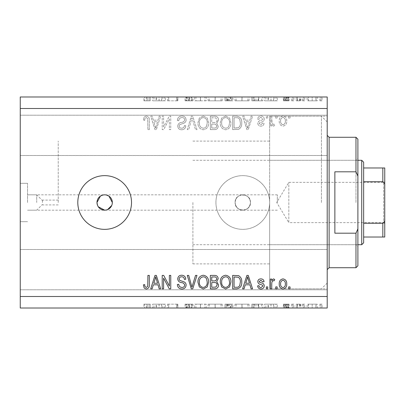 <?xml version="1.0" encoding="UTF-8"?>
<svg xmlns="http://www.w3.org/2000/svg" width="405" height="405" viewBox="0 0 405 405"><rect width="100%" height="100%" fill="white"/><g stroke="black" fill="none" stroke-linecap="round" stroke-linejoin="round"><path stroke-width="0.3" stroke-dasharray="2.02 1.52" d="M250.462 202.5C249.971 197.873 247.415 195.316 242.787 194.825C238.16 195.316 235.604 197.873 235.113 202.5C234.637 192.613 250.923 192.583 250.462 202.5C250.933 212.397 234.642 212.402 235.113 202.5A7.675 7.675 0 0 1 242.787 194.825A7.675 7.675 0 0 1 250.462 202.5A7.675 7.675 0 0 1 242.787 210.175A7.675 7.675 0 0 1 235.113 202.5C235.604 197.873 238.16 195.316 242.787 194.825C247.415 195.316 249.971 197.873 250.462 202.5C249.971 207.127 247.415 209.684 242.787 210.175C238.16 209.684 235.604 207.127 235.113 202.5C235.604 207.127 238.16 209.684 242.787 210.175C247.415 209.684 249.971 207.127 250.462 202.5M277.319 202.5L277.319 194.825L277.319 202.5M42.464 202.5L42.464 200.1L42.464 202.5M58.234 202.5L58.234 141.112L58.234 202.5M36.708 202.5L36.708 194.825L36.708 202.5M27.54 202.5L27.54 183.318L27.54 202.5M20.25 202.5L20.25 183.318L20.25 202.5M96.987 202.5L98.278 206.763M108.925 196.121L104.662 194.825L100.399 196.116M104.662 175.643A26.857 26.857 0 0 0 77.8 202.5A26.857 26.857 0 0 0 104.662 229.357A26.857 26.857 0 0 0 131.519 202.5A26.857 26.857 0 0 0 104.662 175.643M215.931 202.5A26.857 26.857 0 0 1 242.787 175.643A26.857 26.857 0 0 1 269.644 202.5L269.644 116.169L269.644 202.5A26.857 26.857 0 0 1 242.787 229.357A26.857 26.857 0 0 1 215.931 202.5A26.857 26.857 0 0 1 242.787 175.643A26.857 26.857 0 0 1 269.644 202.5L269.644 288.831L269.644 202.5A26.857 26.857 0 0 1 242.787 229.357A26.857 26.857 0 0 1 215.931 202.5M327.2 202.5L327.2 115.212L327.2 202.5M20.25 135.356L20.25 155.5L20.25 135.356M20.25 269.644L20.25 249.5L20.25 269.644M167.731 100.825L177.805 100.825L168.682 100.825L168.682 96.987L177.805 96.987L168.682 96.987L168.682 100.825L167.478 100.825L167.731 96.987M192.957 96.987L185.039 96.987L192.957 96.987L192.957 100.825L189.12 100.825L189.12 96.987L189.12 100.825L185.039 100.825L185.039 96.987M200.531 96.987L194.678 96.987L206.216 96.987L200.531 96.987L200.531 100.825L200.359 96.987M215.187 96.987L208.109 96.987L222.223 96.987L215.187 96.987L215.187 100.825L208.109 100.825L208.109 96.987M242.048 96.987L234.966 96.987L249.085 96.987L242.048 96.987L242.048 100.825L234.966 100.825L234.966 96.987M264.576 96.987L277.319 96.987L264.576 96.987L264.576 100.825L270.95 100.825L270.95 96.987M322.081 100.825L319.844 100.825L320.962 100.825L320.962 96.987L319.844 96.987L322.081 96.987L320.962 96.987L320.962 100.825L322.081 100.825L322.081 96.987M20.25 108.499L20.25 96.987L327.2 96.987L327.2 296.5L20.25 296.5L20.25 108.499L327.2 108.499M307.101 96.987L317.262 96.987L307.101 96.987L307.101 100.825L308.448 100.825L308.448 96.987M304.692 100.825L302.454 100.825L303.573 100.825L303.573 96.987L302.454 96.987L304.692 96.987L303.573 96.987L303.573 100.825L304.692 100.825L304.692 96.987M299.857 100.825L296.257 100.825L297.462 100.825L297.462 96.987L296.257 96.987L300.905 96.987L297.462 96.987L297.462 100.825L297.462 96.987L297.462 100.825L299.857 100.825L299.857 96.987M293.848 100.825L291.61 100.825L292.729 100.825L292.729 96.987L291.61 96.987L293.848 96.987L292.729 96.987L292.729 100.825L293.848 100.825L293.848 96.987M283.859 96.987L289.023 96.987L283.343 96.987L287.818 96.987L283.859 96.987L283.859 100.825L286.34 100.825L286.34 96.987L286.34 100.825L288.851 100.825L288.851 96.987M262.855 96.987L251.839 96.987L262.855 96.987L262.855 100.825L251.839 100.825L251.839 96.987L251.839 100.825L258.81 100.825L258.81 96.987M228.612 96.987L232.9 96.987L228.612 96.987L228.612 100.825L224.977 100.825L224.977 96.987L224.977 100.825L231.868 100.825L231.868 96.987M152.67 96.987L165.412 96.987L152.67 96.987L152.67 100.825L159.038 100.825L159.038 96.987M147.197 96.987L143.891 96.987L147.197 96.987L147.197 100.825L149.055 100.825L149.055 96.987L149.055 100.825L150.26 100.825L150.26 96.987L150.26 100.825L147.126 100.825L147.126 96.987M167.731 304.175L177.805 304.175L168.682 304.175L168.682 308.013L177.805 308.013L168.682 308.013L168.682 304.175L167.478 304.175L167.731 308.013M192.957 308.013L185.039 308.013L192.957 308.013L192.957 304.175L189.12 304.175L189.12 308.013L189.12 304.175L185.039 304.175L185.039 308.013M200.531 308.013L194.678 308.013L206.216 308.013L200.531 308.013L200.531 304.175L200.359 308.013M215.187 308.013L208.109 308.013L222.223 308.013L215.187 308.013L215.187 304.175L208.109 304.175L208.109 308.013M242.048 308.013L234.966 308.013L249.085 308.013L242.048 308.013L242.048 304.175L234.966 304.175L234.966 308.013M264.576 308.013L277.319 308.013L264.576 308.013L264.576 304.175L270.95 304.175L270.95 308.013M322.081 304.175L319.844 304.175L320.962 304.175L320.962 308.013L319.844 308.013L322.081 308.013L320.962 308.013L320.962 304.175L322.081 304.175L322.081 308.013M20.25 296.5L20.25 308.013L327.2 308.013L327.2 296.5M307.101 308.013L317.262 308.013L307.101 308.013L307.101 304.175L308.448 304.175L308.448 308.013M304.692 304.175L302.454 304.175L303.573 304.175L303.573 308.013L302.454 308.013L304.692 308.013L303.573 308.013L303.573 304.175L304.692 304.175L304.692 308.013M299.857 304.175L296.257 304.175L297.462 304.175L297.462 308.013L296.257 308.013L300.905 308.013L297.462 308.013L297.462 304.175L297.462 308.013L297.462 304.175L299.857 304.175L299.857 308.013M293.848 304.175L291.61 304.175L292.729 304.175L292.729 308.013L291.61 308.013L293.848 308.013L292.729 308.013L292.729 304.175L293.848 304.175L293.848 308.013M283.859 308.013L289.023 308.013L283.343 308.013L287.818 308.013L283.859 308.013L283.859 304.175L286.34 304.175L286.34 308.013L286.34 304.175L288.851 304.175L288.851 308.013M262.855 308.013L251.839 308.013L262.855 308.013L262.855 304.175L251.839 304.175L251.839 308.013L251.839 304.175L258.81 304.175L258.81 308.013M228.612 308.013L232.9 308.013L228.612 308.013L228.612 304.175L224.977 304.175L224.977 308.013L224.977 304.175L231.868 304.175L231.868 308.013M152.67 308.013L165.412 308.013L152.67 308.013L152.67 304.175L159.038 304.175L159.038 308.013M147.197 308.013L143.891 308.013L147.197 308.013L147.197 304.175L149.055 304.175L149.055 308.013L149.055 304.175L150.26 304.175L150.26 308.013L150.26 304.175L147.126 304.175L147.126 308.013M163.61 126.861L163.61 116.169L162.213 116.169L162.213 129.6L163.696 129.6L169.366 118.898L169.366 129.6L170.758 129.6L170.758 116.169L169.265 116.169L163.61 126.861L163.61 116.169L162.213 116.169L162.213 129.6L163.696 129.6L169.366 118.898L169.366 129.6L170.758 129.6L170.758 116.169L169.265 116.169L163.61 126.861M186.108 119.905C185.86 117.374 184.447 116.068 181.875 115.997C179.05 116.174 177.557 117.683 177.385 120.533L178.782 120.705C178.959 118.736 180.033 117.688 181.997 117.566C183.612 117.551 184.518 118.321 184.71 119.865C184.295 121.429 183.176 122.275 181.359 122.406C179.172 122.761 177.962 123.991 177.734 126.097C177.937 128.456 179.238 129.686 181.632 129.772C184.184 129.651 185.561 128.314 185.758 125.763L184.361 125.591C184.234 127.266 183.338 128.142 181.678 128.203C180.159 128.228 179.314 127.514 179.131 126.061L179.567 124.699L184.037 123.115C185.399 122.482 186.092 121.414 186.108 119.905C185.86 117.374 184.447 116.068 181.875 115.997C179.05 116.174 177.557 117.683 177.385 120.533L178.782 120.705C178.959 118.736 180.033 117.688 181.997 117.566C183.612 117.551 184.518 118.321 184.71 119.865C184.295 121.429 183.176 122.275 181.359 122.406C179.172 122.761 177.962 123.991 177.734 126.097C177.937 128.456 179.238 129.686 181.632 129.772C184.184 129.651 185.561 128.314 185.758 125.763L184.361 125.591C184.234 127.266 183.338 128.142 181.678 128.203C180.159 128.228 179.314 127.514 179.131 126.061L179.567 124.699L184.037 123.115C185.399 122.482 186.092 121.414 186.108 119.905M196.972 129.6L192.745 116.169L191.302 116.169L187.287 129.6L188.72 129.6L191.95 117.739L195.524 129.6L196.972 129.6L192.745 116.169L191.302 116.169L187.287 129.6L188.72 129.6L191.95 117.739L195.524 129.6L196.972 129.6M203.285 115.997L199.326 118.103L197.964 122.71C197.802 126.704 199.579 129.058 203.295 129.772C206.935 129.079 208.702 126.775 208.605 122.872L207.238 118.047L203.285 115.997L199.326 118.103L197.964 122.71C197.802 126.704 199.579 129.058 203.295 129.772C206.935 129.079 208.702 126.775 208.605 122.872L207.238 118.047L203.285 115.997M225.61 115.997L221.646 118.103L220.29 122.71C220.128 126.704 221.905 129.058 225.615 129.772C229.255 129.079 231.027 126.775 230.926 122.872L229.559 118.047L225.61 115.997L221.646 118.103L220.29 122.71C220.128 126.704 221.905 129.058 225.615 129.772C229.255 129.079 231.027 126.775 230.926 122.872L229.559 118.047L225.61 115.997M245.238 120.184L244.063 116.169L242.61 116.169L246.903 129.6L248.26 129.6L252.553 116.169L251.105 116.169L249.931 120.184L245.238 120.184L244.063 116.169L242.61 116.169L246.903 129.6L248.26 129.6L252.553 116.169L251.105 116.169L249.931 120.184L245.238 120.184M290.051 118.088L290.051 116.169L288.654 116.169L288.654 118.088L290.051 118.088L290.051 116.169L288.654 116.169L288.654 118.088L290.051 118.088M286.735 121.156C286.917 118.245 285.667 116.524 282.989 115.997C280.341 116.513 279.091 118.199 279.237 121.054C279.085 123.92 280.336 125.606 282.989 126.112C285.601 125.616 286.851 123.965 286.735 121.156C286.917 118.245 285.667 116.524 282.989 115.997C280.341 116.513 279.091 118.199 279.237 121.054C279.085 123.92 280.336 125.606 282.989 126.112C285.601 125.616 286.851 123.965 286.735 121.156M277.142 118.088L277.142 116.169L275.749 116.169L275.749 118.088L277.142 118.088L277.142 116.169L275.749 116.169L275.749 118.088L277.142 118.088M271.74 121.232L271.74 116.169L270.343 116.169L270.343 125.94L271.74 125.94L271.74 124.381L273.385 126.112L274.701 125.591L274.18 124.193L273.233 124.37L271.988 123.231L271.74 116.169L270.343 116.169L270.343 125.94L271.74 125.94L271.74 124.381L273.385 126.112L274.701 125.591L274.18 124.193L273.233 124.37L271.988 123.231L271.74 121.232M267.725 118.088L267.725 116.169L266.333 116.169L266.333 118.088L267.725 118.088L267.725 116.169L266.333 116.169L266.333 118.088L267.725 118.088M264.237 119.146C264.085 117.121 262.987 116.073 260.936 115.997C258.972 116.098 257.863 117.146 257.61 119.136L259.008 119.308C259.144 118.088 259.823 117.45 261.033 117.394L262.845 118.908L262.526 119.794L261.21 120.331C259.266 120.568 258.127 121.566 257.788 123.328C257.97 125.16 259.003 126.087 260.881 126.112C262.744 126.082 263.807 125.15 264.065 123.322L262.668 123.145L260.931 124.715L259.18 123.525L259.62 122.71L261.184 122.153C263.063 121.915 264.08 120.913 264.237 119.146C264.085 117.121 262.987 116.073 260.936 115.997C258.972 116.098 257.863 117.146 257.61 119.136L259.008 119.308C259.144 118.088 259.823 117.45 261.033 117.394L262.845 118.908L262.526 119.794L261.21 120.331C259.266 120.568 258.127 121.566 257.788 123.328C257.97 125.16 259.003 126.087 260.881 126.112C262.744 126.082 263.807 125.15 264.065 123.322L262.668 123.145L260.931 124.715L259.18 123.525L259.62 122.71L261.184 122.153C263.063 121.915 264.08 120.913 264.237 119.146M241.739 122.958C241.977 118.984 240.276 116.721 236.631 116.169L232.673 116.169L232.673 129.6L238.591 129.352C240.909 127.95 241.962 125.818 241.739 122.958C241.977 118.984 240.276 116.721 236.631 116.169L232.673 116.169L232.673 129.6L238.591 129.352C240.909 127.95 241.962 125.818 241.739 122.958M218.543 120.113C218.432 117.506 217.075 116.195 214.483 116.169L210.347 116.169L210.347 129.6L214.513 129.6C216.766 129.585 217.996 128.461 218.194 126.223L216.695 123.409L218.543 120.113C218.432 117.506 217.075 116.195 214.483 116.169L210.347 116.169L210.347 129.6L214.513 129.6C216.766 129.585 217.996 128.461 218.194 126.223L216.695 123.409L218.543 120.113M153.328 120.184L152.153 116.169L150.701 116.169L154.994 129.6L156.35 129.6L160.643 116.169L159.195 116.169L158.021 120.184L153.328 120.184L152.153 116.169L150.701 116.169L154.994 129.6L156.35 129.6L160.643 116.169L159.195 116.169L158.021 120.184L153.328 120.184M146.276 115.997L144.175 116.944L143.38 120.184L144.772 120.356C144.6 118.903 145.122 117.971 146.337 117.566L147.729 118.579L147.911 129.6L149.308 129.6L149.308 120.482C149.577 117.946 148.564 116.453 146.276 115.997L144.175 116.944L143.38 120.184L144.772 120.356C144.6 118.903 145.122 117.971 146.337 117.566L147.729 118.579L147.911 129.6L149.308 129.6L149.308 120.482C149.577 117.946 148.564 116.453 146.276 115.997M106.161 210.023L107.598 209.587M111.75 205.436L112.185 204.004M285.343 121.06C285.505 123.029 284.71 124.249 282.953 124.715C281.242 124.213 280.468 122.993 280.63 121.06C280.468 119.085 281.262 117.865 283.024 117.394C284.73 117.901 285.505 119.126 285.343 121.06C285.505 123.029 284.71 124.249 282.953 124.715C281.242 124.213 280.468 122.993 280.63 121.06C280.468 119.085 281.262 117.865 283.024 117.394C284.73 117.901 285.505 119.126 285.343 121.06M247.582 128.203L245.693 121.753L249.47 121.753L247.582 128.203L245.693 121.753L249.47 121.753L247.582 128.203M236.424 128.031L234.065 128.031L234.065 117.739L236.464 117.739C238.064 117.622 239.178 118.275 239.811 119.698L240.347 122.978C240.535 125.003 239.861 126.598 238.322 127.762L234.065 128.031L234.065 117.739L236.464 117.739C238.064 117.622 239.178 118.275 239.811 119.698L240.347 122.978C240.535 125.003 239.861 126.598 238.322 127.762L236.424 128.031M228.952 125.95C228.288 127.362 227.18 128.117 225.625 128.203C222.785 127.626 221.469 125.788 221.682 122.685C221.596 119.794 222.902 118.088 225.595 117.566C228.374 118.128 229.686 119.91 229.534 122.912L228.952 125.95C228.288 127.362 227.18 128.117 225.625 128.203C222.785 127.626 221.469 125.788 221.682 122.685C221.596 119.794 222.902 118.088 225.595 117.566C228.374 118.128 229.686 119.91 229.534 122.912L228.952 125.95M214.316 122.452L211.744 122.452L211.744 117.739L215.865 117.911L217.151 120.103C216.999 121.783 216.052 122.563 214.316 122.452L211.744 122.452L211.744 117.739L215.865 117.911L217.151 120.103C216.999 121.783 216.052 122.563 214.316 122.452M214.027 128.031L211.744 128.031L211.744 124.021L215.581 124.148L216.802 126.001C216.619 127.565 215.693 128.243 214.027 128.031L211.744 128.031L211.744 124.021L215.581 124.148L216.802 126.001C216.619 127.565 215.693 128.243 214.027 128.031M206.626 125.95C205.963 127.362 204.854 128.117 203.305 128.203C200.46 127.626 199.144 125.788 199.361 122.685C199.27 119.794 200.576 118.088 203.275 117.566C206.049 118.128 207.36 119.91 207.208 122.912L206.626 125.95C205.963 127.362 204.854 128.117 203.305 128.203C200.46 127.626 199.144 125.788 199.361 122.685C199.27 119.794 200.576 118.088 203.275 117.566C206.049 118.128 207.36 119.91 207.208 122.912L206.626 125.95M155.672 128.203L153.784 121.753L157.56 121.753L155.672 128.203L153.784 121.753L157.56 121.753L155.672 128.203M290.051 288.831L288.654 288.831L288.654 286.912L290.051 286.912L290.051 288.831M282.989 289.003C280.341 288.487 279.091 286.801 279.237 283.945C279.085 281.08 280.336 279.394 282.989 278.888C285.601 279.384 286.851 281.035 286.735 283.844C286.917 286.755 285.667 288.476 282.989 289.003M285.343 283.94C285.505 281.971 284.71 280.751 282.953 280.285C281.242 280.786 280.468 282.007 280.63 283.94C280.468 285.915 281.262 287.135 283.024 287.606C284.73 287.099 285.505 285.874 285.343 283.94M277.142 288.831L275.749 288.831L275.749 286.912L277.142 286.912L277.142 288.831M271.74 288.831L270.343 288.831L270.343 279.06L271.74 279.06L271.74 280.619L273.385 278.888L274.701 279.409L274.18 280.807L273.233 280.63L271.988 281.769L271.74 288.831M267.725 288.831L266.333 288.831L266.333 286.912L267.725 286.912L267.725 288.831M260.936 289.003C258.972 288.902 257.863 287.854 257.61 285.864L259.008 285.692C259.144 286.912 259.823 287.55 261.033 287.606L262.845 286.092L262.526 285.206L261.21 284.669C259.266 284.432 258.127 283.434 257.788 281.672C257.97 279.84 259.003 278.913 260.881 278.888C262.744 278.918 263.807 279.85 264.065 281.677L262.668 281.855L260.931 280.285L259.18 281.475L259.62 282.29L261.184 282.847C263.063 283.085 264.08 284.087 264.237 285.854C264.085 287.879 262.987 288.927 260.936 289.003M244.063 288.831L242.61 288.831L246.903 275.4L248.26 275.4L252.553 288.831L251.105 288.831L249.931 284.816L245.238 284.816L244.063 288.831M247.582 276.797L245.693 283.247L249.47 283.247L247.582 276.797M236.631 288.831L232.673 288.831L232.673 275.4L238.591 275.648C240.909 277.05 241.962 279.182 241.739 282.042C241.977 286.016 240.276 288.279 236.631 288.831M236.424 276.969L234.065 276.969L234.065 287.261L236.464 287.261C238.064 287.378 239.178 286.725 239.811 285.302L240.347 282.022C240.535 279.997 239.861 278.402 238.322 277.238L236.424 276.969M221.646 286.897L220.29 282.29C220.128 278.296 221.905 275.942 225.615 275.228C229.255 275.921 231.027 278.225 230.926 282.128L229.559 286.953L225.61 289.003L221.646 286.897M228.952 279.05C228.288 277.638 227.18 276.883 225.625 276.797C222.785 277.374 221.469 279.212 221.682 282.315C221.596 285.206 222.902 286.912 225.595 287.434C228.374 286.872 229.686 285.09 229.534 282.088L228.952 279.05M214.483 288.831L210.347 288.831L210.347 275.4L214.513 275.4C216.766 275.415 217.996 276.539 218.194 278.777L216.695 281.591L218.543 284.887C218.432 287.494 217.075 288.805 214.483 288.831M214.316 282.548L211.744 282.548L211.744 287.261L215.865 287.089L217.151 284.897C216.999 283.216 216.052 282.437 214.316 282.548M214.027 276.969L211.744 276.969L211.744 280.979L215.581 280.852L216.802 278.999C216.619 277.435 215.693 276.757 214.027 276.969M199.326 286.897L197.964 282.29C197.802 278.296 199.579 275.942 203.295 275.228C206.935 275.921 208.702 278.225 208.605 282.128L207.238 286.953L203.285 289.003L199.326 286.897M206.626 279.05C205.963 277.638 204.854 276.883 203.305 276.797C200.46 277.374 199.144 279.212 199.361 282.315C199.27 285.206 200.576 286.912 203.275 287.434C206.049 286.872 207.36 285.09 207.208 282.088L206.626 279.05M192.745 288.831L191.302 288.831L187.287 275.4L188.72 275.4L191.95 287.261L195.524 275.4L196.972 275.4L192.745 288.831M181.875 289.003C179.05 288.826 177.557 287.317 177.385 284.467L178.782 284.295C178.959 286.264 180.033 287.312 181.997 287.434C183.612 287.449 184.518 286.679 184.71 285.135C184.295 283.571 183.176 282.725 181.359 282.594C179.172 282.239 177.962 281.009 177.734 278.903C177.937 276.544 179.238 275.314 181.632 275.228C184.184 275.349 185.561 276.686 185.758 279.237L184.361 279.409C184.234 277.734 183.338 276.858 181.678 276.797C180.159 276.772 179.314 277.486 179.131 278.939L179.567 280.3L184.037 281.885C185.399 282.518 186.092 283.586 186.108 285.095C185.86 287.626 184.447 288.932 181.875 289.003M163.61 288.831L162.213 288.831L162.213 275.4L163.696 275.4L169.366 286.102L169.366 275.4L170.758 275.4L170.758 288.831L169.265 288.831L163.61 278.139L163.61 288.831M152.153 288.831L150.701 288.831L154.994 275.4L156.35 275.4L160.643 288.831L159.195 288.831L158.021 284.816L153.328 284.816L152.153 288.831M155.672 276.797L153.784 283.247L157.56 283.247L155.672 276.797M144.175 288.056L143.38 284.816L144.772 284.644C144.6 286.097 145.122 287.029 146.337 287.434L147.729 286.421L147.911 275.4L149.308 275.4L149.308 284.518C149.577 287.054 148.564 288.547 146.276 289.003L144.175 288.056M319.844 304.175L319.844 308.013M308.448 304.175L312.189 304.175L312.189 308.013L316.057 308.013L308.306 308.013L312.184 308.013L312.189 304.175L315.915 304.175L315.915 308.013M315.915 304.175L317.262 304.175L317.262 308.013M317.262 304.175L307.101 304.175M312.184 304.175L308.306 304.175L312.184 304.175L312.184 308.013L312.184 304.175M316.057 304.175L316.057 308.013M308.306 304.175L308.306 308.013M302.454 304.175L302.454 308.013M296.257 304.175L296.257 308.013L296.257 304.175M300.905 304.175L300.905 308.013M300.242 304.175L300.242 308.013M299.629 304.175L299.629 308.013M297.675 304.175L297.675 308.013M291.61 304.175L291.61 308.013M288.851 304.175L288.036 304.175L288.036 308.013M288.036 304.175L285.064 304.175L285.064 308.013M285.064 304.175L285.398 304.175L285.398 308.013M285.398 304.175L286.801 304.175L286.801 308.013M286.801 304.175L288.568 304.175L288.568 308.013M288.568 304.175L289.023 304.175L289.023 308.013M289.023 304.175L286.148 304.175L286.148 308.013M286.148 304.175L283.343 304.175L283.343 308.013M283.343 304.175L284.143 304.175L284.143 308.013M284.143 304.175L286.087 304.175L286.087 308.013M286.087 304.175L287.818 304.175L287.818 308.013M287.818 304.175L287.489 304.175L287.489 308.013M287.489 304.175L286.001 304.175L286.001 308.013M286.001 304.175L284.31 304.175L284.31 308.013M284.31 304.175L283.859 304.175M270.95 304.175L271.122 308.013M271.122 304.175L277.319 304.175L277.319 308.013M277.319 304.175L276.007 304.175L276.007 308.013M276.007 304.175L274.023 304.175L274.023 308.013M274.023 304.175L267.938 304.175L267.938 308.013M267.938 304.175L265.893 304.175L265.893 308.013M265.893 304.175L264.576 304.175M268.591 304.175L273.39 304.175L268.591 304.175L268.591 308.013L273.39 308.013L268.591 308.013M273.39 304.175L273.39 308.013M271.021 304.175L271.021 308.013M258.81 304.175L262.855 304.175M253.986 304.175L261.65 304.175L253.986 304.175L253.986 308.013L253.044 308.013L261.65 308.013L253.986 308.013M253.044 304.175L253.044 308.013L253.044 304.175M258.112 304.175L258.112 308.013M261.65 304.175L261.65 308.013M258.425 304.175L258.425 308.013M234.966 304.175L241.937 304.175L241.937 308.013M241.937 304.175L249.085 304.175L249.085 308.013M249.085 304.175L242.048 304.175M241.998 304.175L247.88 304.175L236.171 304.175L241.998 304.175L241.998 308.013L247.88 308.013L236.171 308.013L241.998 308.013L241.998 304.175M247.88 304.175L247.88 308.013M236.171 304.175L236.171 308.013M231.868 304.175L230.313 304.175L230.313 308.013M230.313 304.175L232.9 304.175L232.9 308.013M232.9 304.175L228.612 304.175M229.498 304.175L226.187 304.175L231.695 304.175L229.498 304.175L229.498 308.013L226.187 308.013L229.498 308.013M230.663 304.175L226.187 304.175L230.663 304.175L230.663 308.013M227.823 304.175L227.823 308.013M226.187 304.175L226.187 308.013L226.187 304.175M226.992 304.175L226.992 308.013M231.695 304.175L231.695 308.013M227.904 304.175L227.904 308.013M208.109 304.175L215.08 304.175L215.08 308.013M215.08 304.175L222.223 304.175L222.223 308.013M222.223 304.175L215.187 304.175M215.141 304.175L221.019 304.175L209.314 304.175L215.141 304.175L215.141 308.013L221.019 308.013L209.314 308.013L215.141 308.013L215.141 304.175M221.019 304.175L221.019 308.013M209.314 304.175L209.314 308.013M200.359 304.175L194.678 304.175L194.678 308.013M194.678 304.175L195.969 304.175L195.969 308.013M195.969 304.175L200.445 304.175L200.445 308.013M200.445 304.175L204.925 304.175L204.925 308.013M204.925 304.175L206.216 304.175L206.216 308.013M206.216 304.175L200.531 304.175M185.039 304.175L186.173 304.175L186.173 308.013M186.173 304.175L191.752 304.175L191.752 308.013M191.752 304.175L191.271 304.175L191.271 308.013M191.271 304.175L186.649 304.175L186.649 308.013M186.649 304.175L185.9 304.175L185.9 308.013M185.9 304.175L189.206 304.175L189.206 308.013M189.206 304.175L192.785 304.175L192.785 308.013M192.785 304.175L191.697 304.175L191.697 308.013M191.697 304.175L189.074 304.175L189.074 308.013M189.074 304.175L187.105 304.175L187.105 308.013M187.105 304.175L187.991 304.175L187.991 308.013M187.991 304.175L189.793 304.175L189.793 308.013M189.793 304.175L192.957 304.175M176.6 304.175L176.6 308.013L176.6 304.175M177.805 304.175L177.805 308.013L177.805 304.175M177.532 304.175L177.532 308.013M159.038 304.175L159.211 308.013M159.211 304.175L165.412 304.175L165.412 308.013M165.412 304.175L164.101 304.175L164.101 308.013M164.101 304.175L162.116 304.175L162.116 308.013M162.116 304.175L156.026 304.175L156.026 308.013M156.026 304.175L153.986 304.175L153.986 308.013M153.986 304.175L152.67 304.175M156.679 304.175L161.479 304.175L156.679 304.175L156.679 308.013L161.479 308.013L156.679 308.013M161.479 304.175L161.479 308.013M159.114 304.175L159.114 308.013M147.126 304.175L143.891 304.175L143.891 308.013M143.891 304.175L144.6 304.175L144.6 308.013M144.6 304.175L146.316 304.175L146.316 308.013M146.316 304.175L147.197 304.175M319.844 100.825L319.844 96.987M308.448 100.825L312.189 100.825L312.189 96.987L316.057 96.987L308.306 96.987L312.184 96.987L312.189 100.825L315.915 100.825L315.915 96.987M315.915 100.825L317.262 100.825L317.262 96.987M317.262 100.825L307.101 100.825M312.184 100.825L308.306 100.825L312.184 100.825L312.184 96.987L312.184 100.825M316.057 100.825L316.057 96.987M308.306 100.825L308.306 96.987M302.454 100.825L302.454 96.987M296.257 100.825L296.257 96.987L296.257 100.825M300.905 100.825L300.905 96.987M300.242 100.825L300.242 96.987M299.629 100.825L299.629 96.987M297.675 100.825L297.675 96.987M291.61 100.825L291.61 96.987M288.851 100.825L288.036 100.825L288.036 96.987M288.036 100.825L285.064 100.825L285.064 96.987M285.064 100.825L285.398 100.825L285.398 96.987M285.398 100.825L286.801 100.825L286.801 96.987M286.801 100.825L288.568 100.825L288.568 96.987M288.568 100.825L289.023 100.825L289.023 96.987M289.023 100.825L286.148 100.825L286.148 96.987M286.148 100.825L283.343 100.825L283.343 96.987M283.343 100.825L284.143 100.825L284.143 96.987M284.143 100.825L286.087 100.825L286.087 96.987M286.087 100.825L287.818 100.825L287.818 96.987M287.818 100.825L287.489 100.825L287.489 96.987M287.489 100.825L286.001 100.825L286.001 96.987M286.001 100.825L284.31 100.825L284.31 96.987M284.31 100.825L283.859 100.825M270.95 100.825L271.122 96.987M271.122 100.825L277.319 100.825L277.319 96.987M277.319 100.825L276.007 100.825L276.007 96.987M276.007 100.825L274.023 100.825L274.023 96.987M274.023 100.825L267.938 100.825L267.938 96.987M267.938 100.825L265.893 100.825L265.893 96.987M265.893 100.825L264.576 100.825M268.591 100.825L273.39 100.825L268.591 100.825L268.591 96.987L273.39 96.987L268.591 96.987M273.39 100.825L273.39 96.987M271.021 100.825L271.021 96.987M258.81 100.825L262.855 100.825M253.986 100.825L261.65 100.825L253.986 100.825L253.986 96.987L253.044 96.987L261.65 96.987L253.986 96.987M253.044 100.825L253.044 96.987L253.044 100.825M258.112 100.825L258.112 96.987M261.65 100.825L261.65 96.987M258.425 100.825L258.425 96.987M234.966 100.825L241.937 100.825L241.937 96.987M241.937 100.825L249.085 100.825L249.085 96.987M249.085 100.825L242.048 100.825M241.998 100.825L247.88 100.825L236.171 100.825L241.998 100.825L241.998 96.987L247.88 96.987L236.171 96.987L241.998 96.987L241.998 100.825M247.88 100.825L247.88 96.987M236.171 100.825L236.171 96.987M231.868 100.825L230.313 100.825L230.313 96.987M230.313 100.825L232.9 100.825L232.9 96.987M232.9 100.825L228.612 100.825M229.498 100.825L226.187 100.825L231.695 100.825L229.498 100.825L229.498 96.987L226.187 96.987L229.498 96.987M230.663 100.825L226.187 100.825L230.663 100.825L230.663 96.987M227.823 100.825L227.823 96.987M226.187 100.825L226.187 96.987L226.187 100.825M226.992 100.825L226.992 96.987M231.695 100.825L231.695 96.987M227.904 100.825L227.904 96.987M208.109 100.825L215.08 100.825L215.08 96.987M215.08 100.825L222.223 100.825L222.223 96.987M222.223 100.825L215.187 100.825M215.141 100.825L221.019 100.825L209.314 100.825L215.141 100.825L215.141 96.987L221.019 96.987L209.314 96.987L215.141 96.987L215.141 100.825M221.019 100.825L221.019 96.987M209.314 100.825L209.314 96.987M200.359 100.825L194.678 100.825L194.678 96.987M194.678 100.825L195.969 100.825L195.969 96.987M195.969 100.825L200.445 100.825L200.445 96.987M200.445 100.825L204.925 100.825L204.925 96.987M204.925 100.825L206.216 100.825L206.216 96.987M206.216 100.825L200.531 100.825M185.039 100.825L186.173 100.825L186.173 96.987M186.173 100.825L191.752 100.825L191.752 96.987M191.752 100.825L191.271 100.825L191.271 96.987M191.271 100.825L186.649 100.825L186.649 96.987M186.649 100.825L185.9 100.825L185.9 96.987M185.9 100.825L189.206 100.825L189.206 96.987M189.206 100.825L192.785 100.825L192.785 96.987M192.785 100.825L191.697 100.825L191.697 96.987M191.697 100.825L189.074 100.825L189.074 96.987M189.074 100.825L187.105 100.825L187.105 96.987M187.105 100.825L187.991 100.825L187.991 96.987M187.991 100.825L189.793 100.825L189.793 96.987M189.793 100.825L192.957 100.825M176.6 100.825L176.6 96.987L176.6 100.825M177.805 100.825L177.805 96.987L177.805 100.825M177.532 100.825L177.532 96.987M159.038 100.825L159.211 96.987M159.211 100.825L165.412 100.825L165.412 96.987M165.412 100.825L164.101 100.825L164.101 96.987M164.101 100.825L162.116 100.825L162.116 96.987M162.116 100.825L156.026 100.825L156.026 96.987M156.026 100.825L153.986 100.825L153.986 96.987M153.986 100.825L152.67 100.825M156.679 100.825L161.479 100.825L156.679 100.825L156.679 96.987L161.479 96.987L156.679 96.987M161.479 100.825L161.479 96.987M159.114 100.825L159.114 96.987M147.126 100.825L143.891 100.825L143.891 96.987M143.891 100.825L144.6 100.825L144.6 96.987M144.6 100.825L146.316 100.825L146.316 96.987M146.316 100.825L147.197 100.825M357.893 202.5L357.893 158.375L357.893 202.5M355.975 202.5L355.975 160.294L355.975 202.5M269.644 202.5L269.644 116.169L269.644 202.5M321.443 202.5L321.443 116.169L321.443 202.5M355.975 267.725L355.975 233.194L334.869 233.194L334.869 171.806L355.975 171.806L355.975 137.275M357.893 265.807L357.893 139.193M355.975 233.194L357.893 228.876M357.893 176.124L355.975 171.806M334.869 233.194L334.869 171.806L334.869 233.194M384.75 181.207L384.75 223.793L383.601 222.644L383.601 182.356L383.601 222.644L288.831 222.644L288.831 182.356L288.831 222.644L276.726 202.5L288.831 182.356L383.601 182.356L384.75 181.207M361.731 160.294L361.731 244.706M363.649 242.787L363.649 162.213M192.907 202.5L192.907 263.888L192.907 202.5M363.649 237.031L382.831 237.031L382.831 223.251C384.31 222.421 384.947 221.079 384.75 219.226L384.75 167.969M363.649 181.749L382.831 181.749C384.304 182.564 384.942 183.91 384.75 185.773M363.649 223.251L382.831 223.251M363.649 167.969L382.831 167.969L382.831 181.749M384.75 237.031L384.75 219.226M297.462 304.175L297.462 308.013M256 304.175L256 308.013M254.548 304.175L254.548 308.013M254.583 304.175L254.583 308.013M227.6 304.175L227.6 308.013M226.982 304.175L226.982 308.013M188.852 304.175L188.852 308.013M297.462 100.825L297.462 96.987M256 100.825L256 96.987M254.548 100.825L254.548 96.987M254.583 100.825L254.583 96.987M227.6 100.825L227.6 96.987M226.982 100.825L226.982 96.987M188.852 100.825L188.852 96.987M329.118 267.725L329.118 137.275M277.319 194.825L27.54 194.825L36.708 194.825L42.464 200.581M58.234 200.1L42.464 200.1M27.54 183.318L20.25 183.318L27.54 183.318M192.907 141.112L269.644 141.112M327.2 121.925L321.443 116.169L269.644 116.169L327.2 116.169M20.25 115.212L327.2 115.212L20.25 115.212M20.25 249.5L327.2 249.5L20.25 249.5M277.319 210.175L27.54 210.175L36.708 210.175L42.464 204.419M20.25 289.788L327.2 289.788L20.25 289.788M20.25 155.5L327.2 155.5L20.25 155.5M327.2 283.075L321.443 288.831L269.644 288.831L327.2 288.831M192.907 263.888L269.644 263.888M27.54 221.682L20.25 221.682L27.54 221.682M58.234 204.9L42.464 204.9M269.644 160.294L355.975 160.294L357.893 158.375M269.644 244.706L355.975 244.706L357.893 246.625M357.893 244.706L192.907 244.706M357.893 160.294L192.907 160.294"/><path stroke-width="0.61" d="M98.278 206.763L104.662 210.175L106.161 210.023M104.662 194.825A7.675 7.675 0 0 0 96.987 202.5A7.675 7.675 0 0 0 104.662 210.175A7.675 7.675 0 0 0 112.332 202.5A7.675 7.675 0 0 0 104.662 194.825M100.399 196.116L96.987 202.5M104.662 175.643A26.857 26.857 0 0 0 77.8 202.5A26.857 26.857 0 0 0 104.662 229.357A26.857 26.857 0 0 0 131.519 202.5A26.857 26.857 0 0 0 104.662 175.643M112.185 204.004L112.332 202.5L108.925 196.121M327.2 108.499L20.25 108.499L20.25 96.987L327.2 96.987L327.2 308.013L20.25 308.013L20.25 296.5L327.2 296.5M163.61 278.139L163.61 288.831L162.213 288.831L162.213 275.4L163.696 275.4L169.366 286.102L169.366 275.4L170.758 275.4L170.758 288.831L169.265 288.831L163.61 278.139M186.108 285.095C185.86 287.626 184.447 288.932 181.875 289.003C179.05 288.826 177.557 287.317 177.385 284.467L178.782 284.295C178.959 286.264 180.033 287.312 181.997 287.434C183.612 287.449 184.518 286.679 184.71 285.135C184.295 283.571 183.176 282.725 181.359 282.594C179.172 282.239 177.962 281.009 177.734 278.903C177.937 276.544 179.238 275.314 181.632 275.228C184.184 275.349 185.561 276.686 185.758 279.237L184.361 279.409C184.234 277.734 183.338 276.858 181.678 276.797C180.159 276.772 179.314 277.486 179.131 278.939L179.567 280.3L184.037 281.885C185.399 282.518 186.092 283.586 186.108 285.095M196.972 275.4L192.745 288.831L191.302 288.831L187.287 275.4L188.72 275.4L191.95 287.261L195.524 275.4L196.972 275.4M203.285 289.003L199.326 286.897L197.964 282.29C197.802 278.296 199.579 275.942 203.295 275.228C206.935 275.921 208.702 278.225 208.605 282.128L207.238 286.953L203.285 289.003M225.61 289.003L221.646 286.897L220.29 282.29C220.128 278.296 221.905 275.942 225.615 275.228C229.255 275.921 231.027 278.225 230.926 282.128L229.559 286.953L225.61 289.003M245.238 284.816L244.063 288.831L242.61 288.831L246.903 275.4L248.26 275.4L252.553 288.831L251.105 288.831L249.931 284.816L245.238 284.816M290.051 286.912L290.051 288.831L288.654 288.831L288.654 286.912L290.051 286.912M20.25 108.499L20.25 296.5M286.735 283.844C286.917 286.755 285.667 288.476 282.989 289.003C280.341 288.487 279.091 286.801 279.237 283.945C279.085 281.08 280.336 279.394 282.989 278.888C285.601 279.384 286.851 281.035 286.735 283.844M277.142 286.912L277.142 288.831L275.749 288.831L275.749 286.912L277.142 286.912M271.74 283.768L271.74 288.831L270.343 288.831L270.343 279.06L271.74 279.06L271.74 280.619L273.385 278.888L274.701 279.409L274.18 280.807L273.233 280.63L271.988 281.769L271.74 283.768M267.725 286.912L267.725 288.831L266.333 288.831L266.333 286.912L267.725 286.912M264.237 285.854C264.085 287.879 262.987 288.927 260.936 289.003C258.972 288.902 257.863 287.854 257.61 285.864L259.008 285.692C259.144 286.912 259.823 287.55 261.033 287.606L262.845 286.092L262.526 285.206L261.21 284.669C259.266 284.432 258.127 283.434 257.788 281.672C257.97 279.84 259.003 278.913 260.881 278.888C262.744 278.918 263.807 279.85 264.065 281.677L262.668 281.855L260.931 280.285L259.18 281.475L259.62 282.29L261.184 282.847C263.063 283.085 264.08 284.087 264.237 285.854M241.739 282.042C241.977 286.016 240.276 288.279 236.631 288.831L232.673 288.831L232.673 275.4L238.591 275.648C240.909 277.05 241.962 279.182 241.739 282.042M218.543 284.887C218.432 287.494 217.075 288.805 214.483 288.831L210.347 288.831L210.347 275.4L214.513 275.4C216.766 275.415 217.996 276.539 218.194 278.777L216.695 281.591L218.543 284.887M153.328 284.816L152.153 288.831L150.701 288.831L154.994 275.4L156.35 275.4L160.643 288.831L159.195 288.831L158.021 284.816L153.328 284.816M146.276 289.003L144.175 288.056L143.38 284.816L144.772 284.644C144.6 286.097 145.122 287.029 146.337 287.434L147.729 286.421L147.911 275.4L149.308 275.4L149.308 284.518C149.577 287.054 148.564 288.547 146.276 289.003M107.598 209.587L111.75 205.436M282.953 280.285C281.242 280.786 280.468 282.007 280.63 283.94C280.468 285.915 281.262 287.135 283.024 287.606C284.73 287.099 285.505 285.874 285.343 283.94C285.505 281.971 284.71 280.751 282.953 280.285M246.959 279.339L245.693 283.247L249.47 283.247L247.582 276.797L246.959 279.339M234.065 276.969L234.065 287.261L236.464 287.261C238.064 287.378 239.178 286.725 239.811 285.302L240.347 282.022C240.535 279.997 239.861 278.402 238.322 277.238L234.065 276.969M225.625 276.797C222.785 277.374 221.469 279.212 221.682 282.315C221.596 285.206 222.902 286.912 225.595 287.434C228.374 286.872 229.686 285.09 229.534 282.088L228.952 279.05C228.288 277.638 227.18 276.883 225.625 276.797M211.744 276.969L211.744 280.979L215.581 280.852L216.802 278.999C216.619 277.435 215.693 276.757 214.027 276.969L211.744 276.969M211.744 282.548L211.744 287.261L215.865 287.089L217.151 284.897C216.999 283.216 216.052 282.437 214.316 282.548L211.744 282.548M203.305 276.797C200.46 277.374 199.144 279.212 199.361 282.315C199.27 285.206 200.576 286.912 203.275 287.434C206.049 286.872 207.36 285.09 207.208 282.088L206.626 279.05C205.963 277.638 204.854 276.883 203.305 276.797M155.049 279.339L153.784 283.247L157.56 283.247L155.672 276.797L155.049 279.339M355.975 171.806L355.975 137.275L357.893 139.193L357.893 176.124L355.975 171.806L334.869 171.806L334.869 233.194L355.975 233.194L357.893 228.876L357.893 265.807L355.975 267.725L355.975 233.194M357.893 228.876L357.893 176.124M384.75 223.793L384.75 181.207M361.731 160.294L363.649 162.213L363.649 242.787L361.731 244.706L361.731 160.294L357.893 160.294M363.649 167.969L384.75 167.969L384.75 237.031L382.831 237.031L384.75 237.031M384.75 185.773C384.947 183.921 384.31 182.579 382.831 181.749L382.831 167.969M363.649 181.749L382.831 181.749M363.649 223.251L382.831 223.251C384.304 222.436 384.942 221.09 384.75 219.226M363.649 237.031L382.831 237.031L382.831 223.251M384.75 167.969L384.153 167.969M355.975 137.275L329.118 137.275L329.118 267.725L327.2 269.644M329.118 137.275L327.2 135.356M355.975 267.725L329.118 267.725M361.731 244.706L357.893 244.706"/></g></svg>

